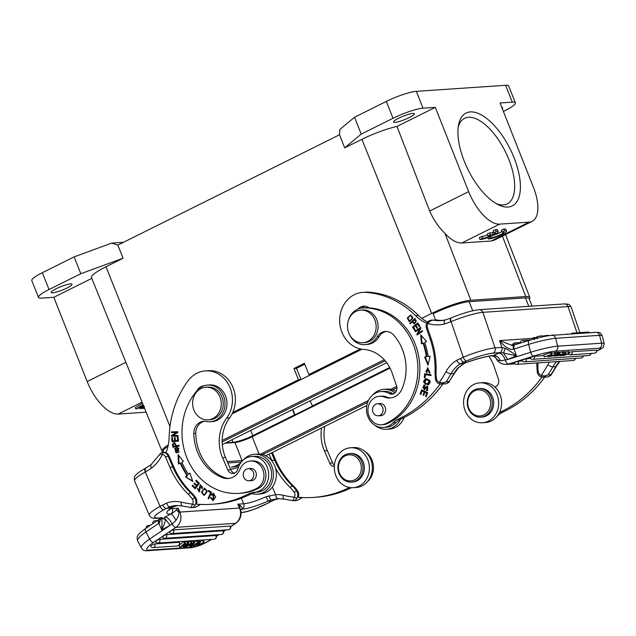 <?xml version="1.0" encoding="UTF-8"?>
<svg xmlns="http://www.w3.org/2000/svg" width="636" height="636" viewBox="0 0 636 636"><rect width="100%" height="100%" fill="white"/><g stroke="black" fill="none" stroke-linecap="round" stroke-linejoin="round"><path stroke-width="0.95" d="M324.757 426.398A36.753 32.213 -93.9 0 0 327.341 450.638L332.596 462.873A6.129 5.366 -93.9 0 0 334.385 465.25M367.338 481.762A17.967 15.749 -93.9 0 0 365.31 451.759M351.501 487.725A122.517 107.381 86.1 0 1 316.06 497.233L313.119 497.432A122.517 107.381 -93.9 0 0 349.426 487.502M272.359 452.49L275.436 459.637A79.23 69.435 -93.9 0 0 293.363 485.856A31.45 27.563 86.1 0 1 297.64 491A6.129 5.366 86.1 0 1 298.189 492.026A6.129 5.366 86.1 0 1 298.268 497.265A122.517 107.381 -93.9 0 0 313.119 497.432M334.298 466.57A6.129 5.366 86.1 0 1 329.655 463.072L324.392 450.837A36.753 32.213 86.1 0 1 321.57 427.988M169.128 437.361A40.839 35.791 86.1 0 1 165.98 452.76A6.129 5.366 86.1 0 1 169.033 455.885L173.604 466.514A79.23 69.435 -93.9 0 0 191.531 492.741A31.45 27.563 86.1 0 1 195.809 497.885A6.129 5.366 86.1 0 1 196.357 498.91A6.129 5.366 86.1 0 1 196.437 504.149A122.517 107.381 -93.9 0 0 211.287 504.316A122.517 107.381 -93.9 0 0 248.263 494.045A20.424 17.895 86.1 0 1 254.289 492.344A17.967 15.749 -93.9 0 0 268.654 473.287A17.967 15.749 -93.9 0 0 251.737 456.497A17.967 15.749 -93.9 0 0 245.965 458.182A17.967 15.749 -93.9 0 0 237.8 469.145A6.129 5.366 86.1 0 1 233.054 473.454A6.129 5.366 86.1 0 1 227.823 469.956L222.56 457.721A36.753 32.213 86.1 0 1 226.67 418.059A28.588 25.058 -93.9 0 0 229.652 386.744A28.588 25.058 -93.9 0 0 205.452 370.891A28.588 25.058 -93.9 0 0 196.278 373.57A28.588 25.058 -93.9 0 0 188.097 380.765A93.929 82.322 -93.9 0 0 169.128 437.361M205.452 370.891L208.401 370.693A28.588 25.058 86.1 0 1 232.593 386.537A28.588 25.058 86.1 0 1 229.612 417.86A36.753 32.213 -93.9 0 0 225.51 457.523L230.765 469.758A6.129 5.366 -93.9 0 0 234.509 473.12M251.737 456.497L254.678 456.298A17.967 15.749 86.1 0 1 271.596 473.089A17.967 15.749 86.1 0 1 257.23 492.145A20.424 17.895 -93.9 0 0 251.212 493.846A122.517 107.381 86.1 0 1 214.229 504.117L211.287 504.316M211.987 495.309L211.391 494.76L213.322 493.29L215.723 496.994L212.909 500.707L210.5 497.567L211.239 497.67L212.869 499.888L213.41 494.148L211.987 495.301M174.661 448.356L177.285 447.362L179.066 451.958L176.466 452.943L174.661 448.356L175.25 448.316L176.76 452.912M179.241 445.979L172.913 447.227L172.483 444.286L174.367 442.6L176.546 445.757L179.121 445.24L179.241 445.979M192.811 481.436L185.474 476.889L187.064 475.497A70.858 62.097 86.1 0 1 180.234 463.056L178.422 464.042L178.088 454.597L183.391 461.339L181.84 462.181A68.815 60.309 -93.9 0 0 188.471 474.265L189.83 473.073L192.811 481.436M196.961 390.806A10.208 8.952 86.1 0 1 204.021 385.806M199.33 483.344L195.109 488.806L192.128 485.801L192.621 485.149L195.061 487.613L196.357 485.936L194.075 483.63L194.568 482.994L196.85 485.3L198.289 483.44L195.753 480.88L196.254 480.236L199.33 483.344M178.454 441.066L172.046 441.774L171.641 437.735L172.396 437.648L172.73 440.955L174.693 440.732L174.383 437.64L175.131 437.56L175.441 440.653L177.627 440.414L177.277 436.98L178.032 436.892L178.454 441.066M177.985 436.161L171.537 436.296L171.513 435.533L176.482 432.472L171.426 432.583L171.402 431.868L177.841 431.733L177.865 432.496L172.897 435.557L177.961 435.445L177.985 436.161M201.453 492.129L204.609 488.217L207.145 491.604L203.997 495.484L201.453 492.129L202.041 492.089L204.291 495.444M211.605 492.28L208.751 498.807L208.107 498.433L210.627 492.669L208.21 491.27L208.552 490.499L211.605 492.28M202.192 488.766L200.141 485.499M200.499 485.522L199.41 487.224L199.163 491.882L197.295 488.202L199.155 491.064L200.205 484.656L202.63 487.502L202.184 488.758M192.939 485.467L195.379 488.448M192.716 485.761L192.128 485.801M194.878 483.312L196.945 485.896L195.061 487.613M196.945 485.896L196.357 485.936M194.664 483.591L194.075 483.63M196.564 480.554L198.877 483.4L196.85 485.3M198.877 483.4L198.289 483.44M196.341 480.84L195.753 480.88M211.391 494.76L212.217 494.935M211.08 497.654L213.203 500.667M213.617 493.298L211.979 494.721M213.41 494.148L214.006 494.108L213.458 499.848L212.869 499.888M177.579 447.347L175.25 448.316M177.364 448.118L178.994 448.229L176.919 452.156L176.331 452.196L178.406 448.269L177.364 448.118L175.282 452.021L176.331 452.196M173.048 444.254L172.459 444.294M174.661 442.592L173.071 444.246L173.501 447.195M179.129 445.319L176.546 445.757M175.798 445.9L174.407 443.364L174.995 443.324L176.387 445.86L173.541 446.345L176.387 445.86M174.407 443.364L173.238 444.238L173.533 446.353M185.474 476.889L192.629 480.911M187.064 475.497L187.652 475.458L186.062 476.849M187.652 475.458A70.858 62.097 -93.9 0 1 180.823 463.016L180.234 463.056M178.708 455.384L179.002 463.724M189.957 473.438L188.471 474.265M172.396 437.671L172.634 441.71M172.229 437.695L171.641 437.735M175.131 437.584L175.282 440.692L172.73 440.955M175.282 440.692L174.693 440.732M174.972 437.6L174.383 437.64M178.032 436.916L178.215 440.374L175.441 440.653M178.215 440.374L177.627 440.414M177.865 436.94L177.277 436.98M171.99 431.86L172.014 432.544L177.07 432.432L172.102 435.493L172.125 436.256L177.985 436.129M172.125 436.256L171.537 436.296M172.102 435.493L171.513 435.533M177.07 432.432L176.482 432.472M172.014 432.544L171.426 432.583M204.903 488.217L202.041 492.089M204.999 494.522L204.41 494.562C207.05 491.708 206.962 489.911 204.148 489.179C201.54 492.081 201.628 493.878 204.41 494.562L204.999 494.522C207.638 491.668 207.551 489.871 204.736 489.14M205.261 489.012L204.148 489.179M209.005 490.761L208.799 491.231L211.216 492.63L208.886 498.505M208.695 498.393L208.107 498.433M211.216 492.63L210.627 492.669M208.799 491.231L208.21 491.27M201.604 488.368L202.359 488.44M200.165 485.491L201.087 485.483L202.184 488.313M201.079 485.514L200.491 485.554M197.709 488.488L199.45 491.827M200.507 484.664L199.744 491.024L199.155 491.064M151.01 464.749L159.708 454.39C160.964 452.888 162.005 452.236 162.84 452.458L163.341 452.45L162.323 454.557C160.351 453.865 159.493 454.025 159.739 455.034M200.062 504.753L195.149 507.417L191.086 507.623M165.114 517.052C167.626 517.354 169.971 519.684 172.133 524.032L170.082 525.32L165.336 519.04C165.527 520.9 164.319 524.509 161.703 529.868C162.275 523.627 162.093 519.445 161.162 517.338C161.965 518.761 163.357 519.326 165.336 519.04L164.239 517.521L170.663 514.039A28.588 5.128 -23.3 0 1 171.561 507.568L166.258 508.506L163.619 509.937A4.086 1.829 -118.5 0 1 160.073 506.375L166.592 503.116A32.675 28.636 86.1 0 1 181.292 502.154A122.517 107.381 -93.9 0 0 192.501 504.078L194.942 505.223C193.988 506.924 192.66 507.719 190.959 507.6L192.501 504.078A4.086 3.578 -93.9 0 0 192.422 499.228A29.407 25.774 -93.9 0 0 188.431 494.418A81.273 71.224 86.1 0 1 170.035 467.524L165.463 456.894A4.086 3.578 -93.9 0 0 162.323 454.557A40.839 35.791 86.1 0 1 151.543 468.12L145.31 472.055A4.086 1.829 -118.5 0 1 145.326 468.335L151.034 464.741M241.314 498.211L243.707 503.776L237.824 504.173L239.486 508.053A11.846 10.383 86.1 0 1 235.566 523.325A4.086 1.757 56.1 0 0 235.988 523.19C240.543 519.596 242.006 514.882 240.36 509.046L237.824 504.173L240.233 505.437C242.332 507.369 242.873 508.633 241.855 509.229L240.639 509.945M160.916 518.046L159.39 522.911L145.938 532.006L149.659 539.058A20.424 4.444 152.2 0 0 141.407 547.93C142.734 550.14 144.762 551.07 147.496 550.704A4.086 3.578 -93.9 0 0 149.086 550.156A16.337 3.554 152.2 0 1 153.483 542.452L175.926 527.355A11.846 10.383 -93.9 0 0 179.837 512.083L178.175 508.204L178.947 512.234C178.994 514.731 178.008 517.442 175.981 520.367L172.102 524.056M159.763 519.103C158.547 519.509 158.428 520.781 159.39 522.911M166.592 503.116C167.451 505.405 168.508 506.654 169.78 506.844L166.258 508.514M302.156 497.535L296.98 500.54L301.893 497.877M271.031 501.438L274.553 499.769L279.363 498.552A28.588 25.058 -93.9 0 0 274.553 499.761L270.904 500.031L268.146 501.033L266.055 496.772L275.666 494.657A32.675 28.636 86.1 0 1 283.123 495.269A122.517 107.381 -93.9 0 0 294.333 497.193L296.774 498.338C295.82 500.047 294.492 500.834 292.791 500.715L294.333 497.193A4.086 3.578 -93.9 0 0 294.253 492.344A29.407 25.774 -93.9 0 0 290.262 487.534A81.273 71.224 86.1 0 1 275.491 468.088M296.98 500.54L292.91 500.739M240.464 509.977L240.782 509.635A8.165 4.977 -121.3 0 1 241.855 509.229L242.085 509.213A4.086 3.578 86.1 0 0 243.707 503.776A24.502 4.396 -23.3 0 0 266.055 496.772M175.981 520.367A8.165 2.178 -116.2 0 0 170.885 514.023C172.364 513.403 174.216 511.98 176.466 509.746A8.165 4.961 -160.6 0 0 178.947 512.234A4.086 0.731 156.7 0 1 179.837 512.083L239.486 508.053A4.086 0.731 156.7 0 1 239.971 508.116A8.165 4.826 150.8 0 1 240.233 505.437M268.813 495.778L270.904 500.047L277.9 498.6L284.157 499.117A4.086 1.9 103.1 0 1 283.123 495.269M271.063 501.422L268.758 502.75A4.086 1.829 -118.5 0 1 268.392 502.853L271.031 501.422L268.154 501.041A28.588 5.128 -23.3 0 1 242.085 509.213M151.471 464.582C150.446 464.916 150.47 466.093 151.543 468.12M172.308 507.218L177.531 505.437M173.183 506.646L169.78 506.844A28.588 25.058 86.1 0 1 176.061 505.485L182.325 505.994A4.086 1.9 103.1 0 1 181.292 502.154M173.143 506.669L173.636 506.51M176.466 509.746L178.175 508.204L172.284 508.601L171.839 507.568M199.712 542.262L200.483 542.206L198.655 545.243L204.172 541.959L198.058 546.078L197.287 546.125L199.124 543.096L193.59 546.38L199.712 542.262L198.782 540.497L197.78 541.172M198.782 540.497L199.553 540.449L200.483 542.206M203.456 542.007L202.526 540.242L200.253 541.777M202.526 540.242L203.242 540.195L204.172 541.959M191.269 541.721L193.678 540.846L194.608 542.603L190.8 546.562L189.949 546.626L189.377 545.545M197.645 542.405L191.523 546.515L197.645 542.405L196.715 540.64L194.393 542.206M196.715 540.64L197.47 540.584L198.4 542.349M159.66 539.352L215.827 535.552A2.449 0.533 -27.8 0 1 216.153 535.647A2.449 2.449 0 0 1 214.149 539.233L157.982 543.025A2.449 2.147 -93.9 0 0 159.66 539.352A2.449 0.533 -27.8 0 0 157.092 540.385A2.449 0.533 -27.8 0 0 155.653 541.729A2.449 2.449 0 0 0 157.982 543.025M171.895 533.572A2.449 2.449 0 0 1 169.566 532.268A2.449 0.533 -27.8 0 1 170.997 530.925A2.449 0.533 -27.8 0 1 173.564 529.891L230.073 526.075A2.449 0.533 -27.8 0 1 230.407 526.163A2.449 2.449 0 0 1 228.404 529.756L171.895 533.572A2.449 2.147 -93.9 0 0 173.564 529.891M166.529 534.63L223.037 530.806A2.449 0.533 -27.8 0 1 223.363 530.901A2.449 2.449 0 0 1 221.36 534.486L164.851 538.31A2.449 2.147 -93.9 0 0 166.529 534.63A2.449 0.533 -27.8 0 0 163.961 535.663A2.449 0.533 -27.8 0 0 162.522 537.007A2.449 2.449 0 0 0 164.851 538.31M154.731 543.939L179.129 542.293A2.449 0.533 -27.8 0 1 179.463 542.381A2.449 2.449 0 0 1 177.46 545.966L153.053 547.62A2.449 2.147 -93.9 0 0 154.731 543.939A2.449 0.533 -27.8 0 0 152.155 544.973A2.449 0.533 -27.8 0 0 150.724 546.316A2.449 2.449 0 0 0 153.053 547.62M184.869 542.381L187.723 541.244M188.2 542.182L190.911 541.029L191.841 542.794L184.162 547.016L183.438 547.063L187.453 543.534L179.94 547.302L184.551 543.287L185.322 543.231L182.405 545.664M179.94 547.302L179.01 545.537L183.621 541.522L184.392 541.475L185.322 543.231M191.523 546.515L191.285 546.062M193.59 546.38L193.28 545.791M197.287 546.125L196.588 544.798M189.949 546.626L191.142 545.426L188.773 545.585L186.292 546.873L185.235 546.427M185.497 546.928L193.797 542.659L192.867 540.902M193.797 542.659L194.608 542.603M192.064 543.875L193.535 543.072L191.571 544.996L189.647 545.124L192.064 543.875M191.213 544.313L191.563 544.973M182.548 545.919L187.755 543.072L186.825 541.308M184.663 546.459L191.841 542.794M184.655 546.459L188.661 543.009L187.755 543.072M187.707 541.252L188.638 543.017M191.086 542.842L190.156 541.085M182.898 546.046L183.438 547.063M184.551 543.287L183.621 541.522M204.713 421.278A12.251 10.74 -93.9 0 0 195.769 433.402A46.555 40.799 -93.9 0 0 224.77 477.636A16.337 14.318 -93.9 0 0 229.04 478.423M238.683 493.377A60.03 52.613 86.1 0 0 256.69 488.4A14.294 12.529 -93.9 0 0 263.566 471.976A14.294 12.529 -93.9 0 0 250.473 461.06L252.436 460.933A14.294 12.529 86.1 0 1 265.53 471.84A14.294 12.529 86.1 0 1 258.653 488.265A60.03 52.613 -93.9 0 1 240.647 493.242L238.683 493.377A60.03 52.613 86.1 0 1 186.753 457.475A60.03 52.613 86.1 0 1 197.558 390.138A18.38 16.107 -93.9 0 1 207.67 385.066A18.38 16.107 -93.9 0 1 224.977 402.318A18.38 16.107 -93.9 0 1 210.142 421.74A18.38 16.107 -93.9 0 1 206.295 421.477A12.251 10.74 86.1 0 0 203.727 421.294A12.251 10.74 86.1 0 0 193.813 433.537L195.769 433.402M207.67 385.066L209.626 384.939A18.38 16.107 86.1 0 1 226.941 402.183A18.38 16.107 86.1 0 1 212.106 421.604L210.142 421.74M250.417 480.633A6.129 5.366 -93.9 0 0 251.395 480.665A6.129 5.366 -93.9 0 0 255.815 471.976A6.129 5.366 86.1 0 0 250.568 468.446A6.129 5.366 86.1 0 0 249.606 468.613M250.473 461.06A14.294 12.529 -93.9 0 0 240.011 469.217A16.337 14.318 86.1 0 1 228.062 478.526A16.337 14.318 86.1 0 1 222.807 477.771A46.555 40.799 86.1 0 1 193.813 433.537M382.737 407.676A6.026 5.279 -93.9 0 0 377.418 403.773A6.026 5.279 -93.9 0 0 372.911 411.89A6.026 5.279 -93.9 0 0 378.229 415.793A6.026 5.279 -93.9 0 0 382.737 407.676M482.478 422.765L485.419 422.566A20.01 17.538 -93.9 0 0 490.491 421.342A20.01 17.538 -93.9 0 0 501.176 398.47A20.01 17.538 -93.9 0 0 482.724 382.634L479.783 382.832A20.01 17.538 86.1 0 1 498.234 398.669A20.01 17.538 86.1 0 1 487.55 421.541A20.01 17.538 86.1 0 1 482.478 422.765A20.01 17.538 86.1 0 1 464.026 406.929A20.01 17.538 86.1 0 1 474.71 384.057A20.01 17.538 86.1 0 1 479.783 382.832M349.466 334.457A18.38 16.107 -93.9 0 0 365.016 344.632A18.38 16.107 -93.9 0 0 377.196 336.73A12.251 10.74 86.1 0 1 385.321 331.467A12.251 10.74 86.1 0 1 393.612 335.037A46.555 40.799 86.1 0 1 401.904 389.129A16.337 14.318 86.1 0 1 390.138 397.985A16.337 14.318 86.1 0 1 384.462 397.063A14.294 12.529 -93.9 0 0 379.493 396.252A14.294 12.529 -93.9 0 0 367.958 411.357A14.294 12.529 -93.9 0 0 381.417 424.776A14.294 12.529 -93.9 0 0 385.209 423.83A60.03 52.613 86.1 0 0 416.683 356.184A60.03 52.613 86.1 0 0 363.132 307.927A18.38 16.107 -93.9 0 0 362.536 307.959A18.38 16.107 -93.9 0 0 348.496 320.131M379.708 415.69A6.129 5.366 -93.9 0 0 380.694 415.729A6.129 5.366 -93.9 0 0 385.289 407.509A6.129 5.366 -93.9 0 0 379.867 403.502A6.129 5.366 -93.9 0 0 378.897 403.669M381.417 424.776L383.381 424.641A14.294 12.529 86.1 0 0 387.173 423.695A60.03 52.613 -93.9 0 0 418.647 356.049A60.03 52.613 -93.9 0 0 365.096 307.8L363.132 307.927M379.493 396.252L381.457 396.125A14.294 12.529 86.1 0 1 386.426 396.928A16.337 14.318 -93.9 0 0 391.116 397.882M386.306 331.451A12.251 10.74 -93.9 0 0 379.159 336.603A18.38 16.107 86.1 0 1 366.98 344.497L365.016 344.632M362.536 307.959L364.5 307.824A18.38 16.107 86.1 0 1 365.096 307.8M354.936 479.687A13.07 11.456 -93.9 0 0 360.151 462.308A13.07 11.456 -93.9 0 0 344.807 456.052A13.07 11.456 -93.9 0 0 339.592 473.438A13.07 11.456 -93.9 0 0 354.936 479.687M344.919 454.907A14.294 12.529 -93.9 0 0 338.368 471.363A14.294 12.529 -93.9 0 0 351.422 482.096A14.294 12.529 -93.9 0 0 356.001 480.76A14.294 12.529 -93.9 0 0 362.552 464.304A14.294 12.529 -93.9 0 0 349.498 453.571A14.294 12.529 -93.9 0 0 344.919 454.907M349.498 453.571L350.873 453.476A14.294 12.529 86.1 0 1 363.927 464.208A14.294 12.529 86.1 0 1 357.376 480.665A14.294 12.529 86.1 0 1 352.797 482.001L351.422 482.096M490.626 403.407A13.07 11.456 -93.9 0 0 479.377 389.876A13.07 11.456 -93.9 0 0 467.706 402.453A13.07 11.456 -93.9 0 0 478.956 415.984A13.07 11.456 -93.9 0 0 490.626 403.407M467.222 402.373A14.294 12.529 -93.9 0 0 480.721 417.152A14.294 12.529 -93.9 0 0 492.288 403.415A14.294 12.529 -93.9 0 0 478.789 388.628A14.294 12.529 -93.9 0 0 467.222 402.373M478.789 388.628L480.164 388.54A14.294 12.529 86.1 0 1 493.663 403.319A14.294 12.529 86.1 0 1 482.096 417.057L480.721 417.152M426.788 323.271A40.839 35.791 86.1 0 1 415.626 315.687A93.929 82.322 -93.9 0 0 365.851 292.369A28.588 25.058 -93.9 0 0 362.814 292.361A28.588 25.058 -93.9 0 0 355.572 294.11A28.588 25.058 -93.9 0 0 340.014 325.083A28.588 25.058 -93.9 0 0 363.633 349.403A36.753 32.213 86.1 0 1 392.213 373.245L396.562 385.925A6.129 5.366 86.1 0 1 391.975 394.177A6.129 5.366 86.1 0 1 389.192 393.509A17.967 15.749 86.1 0 0 381.028 391.553L383.969 391.355A17.967 15.749 -93.9 0 1 392.134 393.31A6.129 5.366 -93.9 0 0 393.43 393.835M442.887 384.041A122.517 107.381 86.1 0 1 401.141 418.917A20.424 17.895 -93.9 0 0 395.91 422.662L392.969 422.861A17.967 15.749 86.1 0 1 383.452 427.416A17.967 15.749 86.1 0 1 366.527 410.546A17.967 15.749 86.1 0 1 381.028 391.553M392.969 422.861A20.424 17.895 86.1 0 1 398.2 419.116A122.517 107.381 -93.9 0 0 440.072 384.049M409.735 323.295L414.624 318.612L416.278 320.949L414.362 323.931L412.144 321.967L410.156 323.867L409.735 323.295L410.522 323.525M412.629 318.612L409.234 321.633L407.286 317.944L410.657 314.955L412.629 318.612M415.093 331.189L420.571 327.429L420.921 328.081L417.987 333.574L422.288 330.617L422.614 331.229L417.137 334.997L416.787 334.337L419.728 328.844L415.419 331.801L415.093 331.189L415.865 331.499M424.633 357.058L426.335 356.772A68.815 60.309 -93.9 0 0 423.027 343.074L421.422 343.758L420.674 334.814L426.581 341.564L424.697 342.359A70.858 62.097 86.1 0 1 428.108 356.462L430.095 356.12L428.012 365.223L424.633 357.058L425.222 357.019L428.227 364.285M412.549 327.15L417.749 322.905L419.855 326.228L419.243 326.729L417.518 324.018L415.928 325.314L417.542 327.858L416.93 328.351L415.316 325.815L413.551 327.262L415.34 330.076L414.728 330.577L412.549 327.15L413.138 327.111L415.133 330.243M358.004 309.024A10.208 8.952 86.1 0 1 363.625 306.21A10.208 8.952 86.1 0 1 369.103 307.872M428.147 384.716C423.226 383.524 422.407 381.544 425.691 378.778C430.652 379.938 431.47 381.918 428.147 384.716L427.694 384.772M424.657 373.777L431.065 374.731L430.985 375.55L425.333 374.707L425.031 377.744L424.276 377.633L424.657 373.777M424.991 385.782C423.663 385.647 423.012 386.346 423.035 387.873L424.077 388.922L427.026 386.068L427.185 390.544L426.39 390.44L426.525 389.661L427.034 389.717L427.161 386.895L424.331 389.765L423.91 384.947L425.11 385.019L424.991 385.774L424.466 385.742M421.652 389.828L427.67 392.595L426.247 396.761L425.54 396.435L426.7 393.032L424.856 392.181L423.767 395.369L423.067 395.043L424.156 391.856L422.105 390.917L420.897 394.455L420.189 394.129L421.652 389.828M427.018 372.394L427.567 367.791L429.419 373.252L427.511 368.634L425.81 371.686L427.018 372.402M417.932 323.199L413.138 327.111M417.518 324.018L418.106 323.978L419.649 326.395M415.316 325.815L415.904 325.775L417.335 328.025M414.855 318.922L410.323 323.255M414.616 318.62L415.213 318.58M412.144 321.967L414.664 323.875M414.473 319.741L415.062 319.701L416.238 321.379L414.441 323.096L415.65 321.419L414.473 319.741L412.724 321.411L414.441 323.096M416.238 321.379L415.65 321.419M410.951 314.955L407.875 317.905L409.528 321.593M410.649 315.742L410.498 315.75C407.398 317.873 407.048 319.558 409.449 320.814C412.541 318.636 412.891 316.951 410.498 315.75M411.087 315.71C413.48 316.911 413.13 318.596 410.037 320.775L409.671 320.798M420.714 327.691L415.682 331.149M422.431 330.887L417.987 333.574M417.582 334.687L416.787 334.337M419.728 328.844L420.317 328.804L417.375 334.298M426.335 356.772L425.222 357.019M423.027 343.074L423.616 343.035A68.815 60.309 86.1 0 1 426.931 356.732M422.01 343.718L421.422 343.758M421.326 335.562L421.994 343.512M430.079 356.184L428.108 356.462M383.452 427.416L386.394 427.217A17.967 15.749 -93.9 0 0 395.91 422.662M362.814 292.361L365.756 292.163A28.588 25.058 86.1 0 1 368.793 292.17A93.929 82.322 86.1 0 1 418.567 315.488A40.839 35.791 -93.9 0 0 427.583 322.062M365.112 306.25A10.208 8.952 -93.9 0 0 361.765 308.031M488.846 356.216A36.753 32.213 86.1 0 1 494.045 366.36L498.393 379.04A6.129 5.366 86.1 0 1 494.903 387.086M499.475 412.502A20.424 17.895 86.1 0 1 500.031 412.231A122.517 107.381 -93.9 0 0 541.904 377.164M544.71 377.156A122.517 107.381 86.1 0 1 502.973 412.033A20.424 17.895 -93.9 0 0 497.742 415.777A17.967 15.749 86.1 0 1 496.629 416.826M494.426 386.664A6.129 5.366 -93.9 0 0 495.261 386.958M426.279 378.738C422.996 381.505 423.815 383.484 428.736 384.677M426.128 379.541L429.69 380.718L428.243 383.898L427.654 383.937L429.101 380.757L426.128 379.541L424.753 382.777L427.654 383.937M424.276 377.633L425.047 377.625M425.238 373.865L424.864 377.593M425.333 374.707L430.993 375.423M427.32 386.084L425.42 388.453L424.117 388.93M425.42 388.453L424.832 388.493M427.098 389.709L426.979 390.401L427.472 390.504M426.979 390.401L426.39 390.44M424.506 384.907L424.617 389.717M427.161 386.895L427.75 386.855L427.623 389.677L427.034 389.717M420.189 394.129L420.992 394.185M422.153 390.051L420.778 394.089M424.856 392.181L427.289 392.992L426.343 396.49M426.128 396.395L425.54 396.435M427.289 392.992L426.7 393.032M422.105 390.917L424.745 391.816L423.862 395.099M423.656 395.004L423.067 395.043M424.745 391.816L424.156 391.856M427.861 367.783L426.851 372.974M429.976 373.078L429.833 372.394L429.244 372.434M427.511 368.634L428.1 368.594L429.833 372.394M546.904 335.991L546.761 335.426L542.126 336.182M556.746 334.989L561.35 334.679M529.581 340.332A4.086 1.924 72.4 0 0 529.367 340.371A4.086 1.924 72.4 0 0 528.635 344.402L513.483 349.156C512.982 346.795 513.196 345.483 514.127 345.213M513.483 349.156C509.69 350.134 505.056 347.28 499.57 340.594L512.409 345.507L513.824 345.292M512.743 345.475L511.408 345.356L514.119 343.058M432.114 320.075L433.537 320.139C430.89 320.29 429.069 321.434 428.06 323.565A4.086 3.578 -93.9 0 0 427.424 327.731L431.2 338.75A81.273 71.224 86.1 0 1 436.065 372.195A29.407 25.774 -93.9 0 0 436.455 378.746A4.086 3.578 -93.9 0 0 439.548 382.141C441.567 383.142 443.817 382.983 446.281 381.648A126.604 110.958 -93.9 0 0 450.988 373.745A28.588 25.058 86.1 0 1 460.313 363.848C459.041 363.665 457.833 362.488 456.688 360.334L463.278 357.249A4.086 1.876 66.9 0 0 466.546 360.946L463.811 362.115L466.641 362.377A28.588 4.039 -18.9 0 1 493.226 355.54L499.896 352.694L503.474 353.004L507.743 359.515L500.604 360.874C497.932 360.58 496.191 359.197 495.365 356.716M451.743 317.722A4.086 1.876 66.9 0 0 451.449 317.793A4.086 1.876 66.9 0 0 451.091 321.681L444.262 324.066C443.928 321.681 444.31 320.305 445.407 319.948L445.264 319.972M442.394 320.472L441.766 320.472A36.753 32.213 -93.9 0 1 436.487 319.94L435.66 319.836M537.961 362.886A81.273 71.224 86.1 0 1 537.897 365.31A29.407 25.774 -93.9 0 0 538.287 371.861A4.086 3.578 -93.9 0 0 541.379 375.256L542.15 377.212L543.255 377.251L548.057 376.925L551.062 374.564L551.007 375.216M556.516 361.638A28.588 25.058 86.1 0 0 552.819 366.861L555.769 366.662A126.604 110.958 86.1 0 1 551.062 374.564L548.113 374.763A126.604 110.958 -93.9 0 0 552.819 366.861A4.086 1.161 -151.3 0 1 547.811 364.786A122.517 107.381 -93.9 0 1 541.379 375.256C543.398 376.258 545.648 376.099 548.113 374.763L543.255 377.251L542.047 377.204C539.431 376.623 537.833 374.93 537.245 372.116L538.287 371.861M436.455 378.746L435.414 379C436.002 381.815 437.6 383.508 440.215 384.088L446.226 383.81L449.231 381.449L446.281 381.648L441.424 384.136L440.319 384.088L439.548 382.141A122.517 107.381 -93.9 0 0 445.979 371.67A32.675 28.636 86.1 0 1 456.688 360.334M532.396 338.376L499.57 340.594L501.915 347.439L505.23 348.433C508.005 349.649 511.734 352.106 516.44 355.802L503.474 352.996L505.23 348.433M493.226 355.54A4.086 3.578 -93.9 0 1 492.192 355.794L495.611 357.448C497.583 361.995 501.144 364.325 506.312 364.444A11.846 10.383 -93.9 0 0 508.45 364.038A4.086 1.924 -107.6 0 1 505.493 360.31C503.656 355.802 501.486 353.393 498.99 353.075M500.604 360.874A8.165 5.088 64.6 0 0 493.449 355.524L492.892 355.747M460.536 358.426C461.458 360.692 462.547 361.916 463.811 362.115L460.321 363.856L463.946 363.53L466.641 362.369M492.192 355.794C486.508 356.303 478.01 358.505 466.697 362.401L463.954 363.546L458.063 367.846A28.588 25.058 -93.9 0 0 453.937 373.547A126.604 110.958 86.1 0 1 449.231 381.449L454.47 373.3A4.086 1.161 -151.3 0 1 453.937 373.547L450.988 373.745A4.086 1.161 -151.3 0 1 445.979 371.67M436.391 319.916L433.537 320.139A36.753 32.213 86.1 0 0 440.931 320.608A36.753 32.213 86.1 0 0 445.16 320.003M551.563 353.33L555.085 352.4L555.586 354.363L548.717 356.542L547.954 356.589L547.771 355.906M550.617 352.702L543.748 354.872L544.257 356.844L551.126 354.665L550.617 352.702L551.388 352.646L551.897 354.618L549.472 356.12L555.586 354.363M558.853 352.662L563.17 351.851L563.679 353.823L554.632 356.136L553.829 356.192L553.646 355.492M557.208 352.503L558.726 352.153L559.235 354.117L557.812 354.737L560.181 354.57L559.672 352.606M555.156 352.702L557.144 352.257L557.653 354.228L550.784 356.399L549.957 356.152M534.526 356.224A2.449 2.147 -93.9 0 1 532.626 359.316A2.449 2.449 0 0 1 530.09 357.488L534.526 356.224L543.931 355.588M518.555 361.232A2.449 2.147 -93.9 0 1 516.655 364.333A2.449 2.449 0 0 1 514.119 362.496L518.555 361.232L522.522 360.962M526.457 358.736A2.449 2.147 -93.9 0 1 524.557 361.828A2.449 2.449 0 0 1 522.021 360L526.457 358.736L530.591 358.458M568.974 352.408L572.082 351.724L596.791 350.11A2.449 2.449 0 0 1 594.588 353.171A2.449 2.147 86.1 0 0 596.481 350.07M563.242 352.106L565.229 351.716L565.738 353.68L562.017 355.127M565.364 352.233L568.735 351.477L569.244 353.441L563.878 355.516L567.916 353.775L560.674 355.731L564.426 354.014L556.595 356.009L565.738 353.68M550.029 356.454L557.653 354.228M556.397 352.312L556.905 354.276M554.361 352.447L554.87 354.419M547.954 356.589L550.371 355.087L544.257 356.844M551.126 354.665L551.897 354.618M560.181 354.57L563.679 353.823M562.375 351.907L562.884 353.87M553.829 356.192L558.376 354.18L557.875 352.209M558.376 354.18L559.235 354.117M556.587 355.5L559.227 354.824L556.532 355.278M562.041 355.23L569.244 353.441M559.672 355.317L559.791 355.77M565.014 353.727L564.506 351.764M568.481 353.497L567.972 351.525M562.995 355.103L563.106 355.548M516.774 344.354A2.449 2.147 -93.9 0 0 514.23 343.027L513.649 345.396M520.312 342.558L514.675 342.939A2.449 2.449 0 0 0 514.071 343.058L514.071 343.074M567.527 334.258L568.258 334.21M567.447 333.956L566.215 334.345M552.74 335.259L553.487 335.212M552.66 334.957L551.054 335.387M534.327 339.664L533.787 337.581L534.844 337.43L535.17 338.678M533.787 337.581L532.372 338.273L532.658 339.378M542.317 336.921L542.023 335.76L536.943 336.603L537.484 338.686M537.142 337.366L534.963 337.875M548.304 335.76L548.168 335.228L548.868 335.665M548.168 335.228L546.833 335.713M592.076 332.604L594.453 332.437M243.326 460.003A20.01 17.538 86.1 0 1 248.112 456.139A20.01 17.538 86.1 0 1 254.543 454.263A20.01 17.538 86.1 0 1 272.812 469.273A20.01 17.538 86.1 0 1 263.662 492.312A20.01 17.538 86.1 0 1 257.238 494.188A20.01 17.538 86.1 0 1 251.761 493.576M257.238 494.188L260.18 493.989A20.01 17.538 -93.9 0 0 266.611 492.113A20.01 17.538 -93.9 0 0 275.754 469.074A20.01 17.538 -93.9 0 0 257.485 454.064L254.543 454.263M400.585 419.18A20.01 17.538 86.1 0 1 391.601 428.028A20.01 17.538 86.1 0 1 386.537 429.252L389.478 429.054A20.01 17.538 -93.9 0 0 394.551 427.829A20.01 17.538 -93.9 0 0 404.202 417.447M396.101 391.434A20.01 17.538 -93.9 0 0 386.775 389.121L383.834 389.319A20.01 17.538 86.1 0 1 394.956 392.873M372.624 395.059A20.01 17.538 86.1 0 1 378.762 390.544A20.01 17.538 86.1 0 1 383.834 389.319M386.537 429.252A20.01 17.538 86.1 0 1 374.652 425.071M252.508 478.765A6.026 5.279 -93.9 0 0 253.255 472.119A6.026 5.279 -93.9 0 0 248.127 468.716A6.026 5.279 -93.9 0 0 244.558 470.68A6.026 5.279 -93.9 0 0 243.811 477.326A6.026 5.279 -93.9 0 0 248.938 480.737A6.026 5.279 -93.9 0 0 252.508 478.765M359.61 485.825A20.01 17.538 86.1 0 1 353.187 487.709A20.01 17.538 86.1 0 1 334.91 472.691A20.01 17.538 86.1 0 1 344.06 449.652A20.01 17.538 86.1 0 1 350.484 447.776A20.01 17.538 86.1 0 1 368.761 462.785A20.01 17.538 86.1 0 1 359.61 485.825M353.187 487.709L356.128 487.51A20.01 17.538 -93.9 0 0 362.552 485.626A20.01 17.538 -93.9 0 0 371.702 462.587A20.01 17.538 -93.9 0 0 353.425 447.577L350.484 447.776M472.731 310.765L469.137 301.695L525.455 297.887A28.183 4.651 158.4 0 1 529.152 298.713L532.086 306.115M167.991 446.297A28.183 4.651 158.4 0 0 163.198 451.353L163.611 452.403M469.137 301.695A28.183 4.651 158.4 0 0 433.108 313.81L434.706 312.999A24.096 3.975 158.4 0 1 455.829 304.692M232.744 412.462L298.475 379.732L293.975 368.498L304.413 363.307L308.913 374.54L311.465 374.365L361.964 349.22L232.053 413.917L301.027 379.557L296.479 368.331L304.771 364.205M225.057 443.197L234.946 442.529A13.475 2.226 158.4 0 0 252.182 436.733L390.043 368.093L254.106 435.763A17.967 2.965 -21.6 0 1 239.12 441.734M360.715 310.13L362.671 309.994A16.337 14.318 86.1 0 1 378.062 325.33A16.337 14.318 86.1 0 1 364.881 342.589L362.918 342.725A16.337 14.318 86.1 0 1 348.48 332.127A16.337 14.318 86.1 0 1 360.715 310.13A16.337 14.318 86.1 0 1 376.099 325.457A16.337 14.318 86.1 0 1 362.918 342.725M412.923 113.431A11.233 1.852 158.4 0 0 400.831 117.191A11.233 1.852 158.4 0 0 393.517 122.025A11.233 1.852 158.4 0 0 394.988 122.358A11.233 1.852 158.4 0 0 407.08 118.59A11.233 1.852 158.4 0 0 414.394 113.757A11.233 1.852 158.4 0 0 412.923 113.431M493.592 232.068A7.131 1.177 158.4 0 1 492.534 232.712L489.688 232.903L487.216 234.135L487.963 236.004L490.809 235.813A7.131 1.177 -21.6 0 1 482.565 238.254L481.826 236.385A7.131 1.177 158.4 0 0 487.55 234.97M481.826 236.385L479.337 237.625L480.077 239.494A10.208 1.685 158.4 0 0 491.056 236.282A10.208 1.685 158.4 0 0 498.211 231.663A10.208 1.685 158.4 0 0 496.279 231.425L493.822 232.649A7.131 1.177 -21.6 0 1 495.349 232.792A7.131 1.177 -21.6 0 1 493.282 234.589L490.428 234.779L487.963 236.004M482.565 238.254L480.077 239.494M498.211 231.663L497.471 229.795A10.208 1.685 158.4 0 0 495.539 229.556L496.279 231.425M495.539 229.556L493.083 230.781L493.822 232.649M492.534 232.712L493.282 234.589M489.688 232.903L490.428 234.779M504.587 230.868L502.13 232.092A7.131 1.177 -21.6 0 1 503.648 232.235A7.131 1.177 -21.6 0 1 498.521 235.519A7.131 1.177 -21.6 0 1 490.873 237.697L488.384 238.937A10.208 1.685 158.4 0 0 499.363 235.725A10.208 1.685 158.4 0 0 506.518 231.114A10.208 1.685 158.4 0 0 504.587 230.868L503.847 229L501.391 230.224L502.13 232.092M493.242 235.28A7.131 1.177 158.4 0 0 501.899 231.512M490.42 236.552L490.873 237.697M487.836 237.562L488.384 238.937M506.518 231.114L505.771 229.238A10.208 1.685 158.4 0 0 503.847 229M502.281 108.645A11.233 1.852 158.4 0 0 502.694 107.794A11.233 1.852 158.4 0 0 501.804 107.452M310.082 400.863L312.562 406.07L294.961 414.831L292.83 409.457M312.173 406.094L389.725 367.481M225.867 442.799L232.983 442.314A15.518 2.56 158.4 0 0 252.834 435.644L294.563 414.863L292.473 409.632M294.563 414.863L294.961 414.831M435.294 107.357L396.983 126.429A32.285 5.327 158.4 0 0 361.924 139.324L344.696 147.854L361.208 134.109L393 118.28A23.484 3.88 -21.6 0 1 423.027 108.184L435.294 107.357L468.653 191.619A36.753 16.623 -116.5 0 0 499.658 224.134L461.776 242.992C456.72 243.175 451.131 239.979 444.985 233.428C438.617 227.179 433.506 219.714 429.666 211.033L468.653 191.619M396.983 126.429L429.666 211.033M421.787 318.334L431.669 313.413A30.631 5.056 -21.6 0 1 470.839 300.248L525.773 296.535A30.631 5.056 -21.6 0 1 529.804 297.441A30.631 5.056 -21.6 0 1 529.295 299.055M308.913 374.54L360.358 348.925M361.208 134.109L354.538 117.255L386.322 101.426A23.484 3.88 158.4 0 1 416.357 91.33L505.628 85.296A23.484 3.88 158.4 0 1 508.713 85.987L515.391 102.841A23.484 3.88 -21.6 0 0 512.298 102.15L500.039 102.976L533.397 187.246A36.753 16.623 -116.5 0 1 532.125 221.344L494.259 240.193L491.207 241.004L529.088 222.147L499.658 224.134M461.776 242.992L491.207 241.004M515.391 102.841A23.484 3.88 -21.6 0 1 504.833 110.72L503.386 111.443M532.125 221.344A36.753 16.623 -116.5 0 1 529.088 222.147M464.248 161.154A51.866 23.46 -116.5 0 1 458.588 124.759A51.866 23.46 -116.5 0 1 490.308 121.54A51.866 23.46 -116.5 0 1 520.129 181.427A51.866 23.46 -116.5 0 1 498.433 204.792A51.866 23.46 -116.5 0 1 464.248 161.154M354.538 117.255L339.855 129.474L339.505 134.745L344.696 147.854M70.58 283.887A11.233 1.852 158.4 0 0 58.488 287.647A11.233 1.852 158.4 0 0 51.166 292.481A11.233 1.852 158.4 0 0 52.645 292.814A11.233 1.852 158.4 0 0 64.737 289.046A11.233 1.852 158.4 0 0 72.051 284.213A11.233 1.852 158.4 0 0 70.58 283.887M339.513 134.768L117.795 245.138L123.098 258.24L117.843 245.13M142.074 402.175L118.185 414.068A36.753 16.623 63.5 0 1 87.188 381.56L53.822 297.29L41.563 298.125A23.484 3.88 -21.6 0 1 38.47 297.433A23.484 3.88 -21.6 0 1 49.028 289.547L80.812 273.719L122.986 258.248M38.47 297.433L31.8 280.579A23.484 3.88 158.4 0 1 42.35 272.701L74.142 256.872L80.812 273.719M117.795 245.138L111.626 243.111L74.142 256.872M123.519 242.308L111.626 243.111M123.098 258.24L105.981 266.762A32.285 5.327 158.4 0 0 91.473 277.606L161.965 451.139A30.631 5.056 -21.6 0 1 168.286 444.938M53.822 297.29L91.791 278.385M142.504 403.24L135.325 407.581L135.913 409.075L143.116 404.735M135.913 409.075L143.672 406.118M144.189 407.374L140.119 408.797L143.839 406.531M144.523 406.555L141.82 408.129L144.149 407.12M143.267 405.116L137.638 408.415L143.577 405.879M140.119 408.797L139.53 407.294M142.4 408.137L142.591 408.63L144.396 407.899M142.591 408.63L144.507 408.169M118.185 414.068L146.137 412.184M163.444 451.973A30.631 5.056 -21.6 0 1 161.965 451.139M296.479 368.331L293.975 368.498M298.475 379.732L301.027 379.557M496.374 203.695A47.78 21.616 63.5 0 0 507.202 203.87A47.78 21.616 63.5 0 0 505.254 151.463A47.78 21.616 63.5 0 0 464.606 118.32A47.78 21.616 63.5 0 0 458.222 127.065M205.841 387.237L207.805 387.109A16.337 14.318 86.1 0 1 223.188 402.437A16.337 14.318 86.1 0 1 210.007 419.704L208.044 419.84A16.337 14.318 86.1 0 1 199.664 417.447A16.337 14.318 86.1 0 1 192.986 399.567A16.337 14.318 86.1 0 1 205.841 387.237A16.337 14.318 86.1 0 1 221.225 402.572A16.337 14.318 86.1 0 1 208.044 419.84M178.994 448.229L178.406 448.269M229.612 417.86L226.67 418.059M222.56 457.721L225.51 457.523M230.765 469.758L227.823 469.956M257.23 492.145L254.289 492.344M248.263 494.045L251.212 493.846M324.392 450.837L327.341 450.638M332.596 462.873L329.655 463.072M156.376 521.25A2.449 2.147 -93.9 0 0 154.151 520.987M149.667 525.765A2.449 2.147 -93.9 0 0 147.695 525.686M230.558 469.273A24.502 4.396 156.7 0 0 238.349 467.373M194.942 505.223A6.129 5.366 -93.9 0 0 195.379 498.974A6.129 5.366 -93.9 0 0 194.823 497.948A31.45 27.563 -93.9 0 0 190.554 492.805A79.23 69.435 86.1 0 1 172.626 466.586L168.055 455.956A6.129 5.366 -93.9 0 0 163.341 452.45M165.463 456.894L169.033 455.885M200.125 504.404A6.129 5.366 86.1 0 1 199.847 504.897M192.422 499.228A2.043 0.541 146.4 0 1 194.823 497.948L195.809 497.885M170.663 514.039A4.086 3.578 -93.9 0 0 172.284 508.601A24.502 4.396 -23.3 0 1 170.551 508.585M172.133 524.032A4.086 1.757 56.1 0 0 175.926 527.355L235.566 523.325L230.598 526.672M225.748 529.931L223.562 531.402M218.705 534.669L216.375 536.235M141.407 547.93L137.686 540.878A20.424 4.444 -27.8 0 1 145.938 532.006A4.086 1.757 -123.9 0 1 145.62 528.484L158.563 519.779A4.086 1.757 -123.9 0 0 158.881 523.301L161.703 529.868L170.082 525.32L149.659 539.058A4.086 1.757 -123.9 0 0 153.483 542.452M163.619 509.937A20.424 3.665 156.7 0 0 157.37 517.99L162.983 517.895M149.333 515.263L134.57 480.935A24.502 4.396 -23.3 0 1 145.31 472.055L160.073 506.375A24.502 4.396 156.7 0 0 149.333 515.263C151.543 518.245 151.257 518.094 156.066 518.372A4.086 3.578 -93.9 0 0 157.37 517.99M162.713 504.944C163.794 507.13 164.97 508.323 166.25 508.506M173.604 466.514L170.035 467.524M191.531 492.741L190.554 492.805A2.043 0.708 134 0 0 188.431 494.418M296.774 498.338A6.129 5.366 -93.9 0 0 297.211 492.089A6.129 5.366 -93.9 0 0 296.654 491.064A31.45 27.563 -93.9 0 0 292.385 485.92A79.23 69.435 86.1 0 1 274.45 459.701L271.532 452.904M294.253 492.344A2.043 0.541 146.4 0 1 296.654 491.064L297.64 491M293.363 485.856L292.385 485.92A2.043 0.708 134 0 0 290.262 487.534M275.436 459.637L271.866 460.639A81.273 71.224 86.1 0 0 272.129 461.243M301.957 497.519A6.129 5.366 86.1 0 1 301.679 498.012M268.758 502.75L254.933 509.007C249.678 510.748 248.032 511.734 241.219 512.616A4.086 3.578 86.1 0 0 242.531 512.234A20.424 3.665 156.7 0 0 268.392 502.853M242.531 512.234L241.028 512.33M272.375 487.017L275.666 494.657A4.086 1.964 86.2 0 0 277.9 498.6M269.068 454.128L271.866 460.639M146.049 468.032C145 468.374 144.881 469.646 145.684 471.848M197.78 546.093A16.337 3.554 152.2 0 1 193.034 547.183L149.086 550.156M198.281 545.927A16.337 3.554 152.2 0 0 211.613 539.408M193.034 547.183A4.086 3.578 86.1 0 1 191.452 547.731L200.579 545.195L211.844 539.392M215.827 535.552A2.449 2.147 86.1 0 1 214.149 539.233M230.073 526.075A2.449 2.147 86.1 0 1 228.404 529.756M223.037 530.806A2.449 2.147 86.1 0 1 221.36 534.486M179.129 542.293A2.449 2.147 86.1 0 1 177.46 545.966M222.807 477.771L224.77 477.636M256.69 488.4L258.653 488.265M379.159 336.603L377.196 336.73M386.426 396.928L384.462 397.063M387.173 423.695L385.209 423.83M407.286 317.944L407.875 317.905M502.973 412.033L500.031 412.231M418.567 315.488L415.626 315.687M368.793 292.17L365.851 292.369M392.134 393.31L389.192 393.509M401.141 418.917L398.2 419.116M429.101 380.757L429.69 380.718M524.668 341.858A2.449 2.147 -93.9 0 0 521.949 340.594M574.332 333.797A2.449 2.147 -93.9 0 0 572.09 333.272M589.818 332.755A2.449 2.449 0 0 0 587.974 332.095A2.449 2.147 86.1 0 1 589.596 332.771M514.834 344.966A4.086 1.924 -107.6 0 0 514.103 348.997L516.44 355.802L507.743 359.515L530.67 352.265L528.635 344.402A20.424 2.051 -14.5 0 1 555.625 338.304A4.086 3.578 -93.9 0 0 551.913 335.315C545.879 335.943 538.366 337.629 529.367 340.371L512.433 345.507M466.546 360.946A20.424 2.886 161.1 0 1 493.027 353.155L499.896 352.694C501.82 351.589 502.496 349.84 501.915 347.439L495.047 347.908L482.867 312.332L568.02 306.576L577.011 332.835M493.027 353.155A4.086 3.578 -93.9 0 0 495.047 347.908A24.502 3.458 161.1 0 0 463.278 357.249L451.091 321.681A24.502 3.458 -18.9 0 1 482.867 312.332A4.086 3.578 -93.9 0 0 479.258 309.684C471.673 310.583 462.404 313.286 451.449 317.793L451.266 317.897M444.262 324.066A40.839 35.791 86.1 0 1 428.06 323.565A2.043 0.7 37.9 0 1 427.424 322.253A2.043 0.7 37.9 0 1 427.694 322.126M537.897 365.31L536.84 365.159L537.245 372.116M547.811 364.786A32.675 28.636 86.1 0 1 549.448 362.115M514.755 363.609L508.45 364.038L533.644 356.073A4.086 1.924 72.4 0 1 530.67 352.265A20.424 2.051 165.5 0 1 557.653 346.175L555.625 338.304L599.573 335.331L601.6 343.202L557.653 346.175A4.086 3.578 -93.9 0 1 555.228 351.191L599.184 348.226A16.337 1.638 165.5 0 1 596.87 350.826M602.173 335.665C599.422 331.3 599.621 332.771 595.86 332.342A4.086 3.578 86.1 0 1 599.573 335.331A20.424 2.051 -14.5 0 1 602.173 335.665L604.2 343.535A20.424 2.051 165.5 0 0 601.6 343.202A4.086 3.578 86.1 0 1 599.184 348.226M559.457 361.439A28.588 25.058 -93.9 0 0 555.769 366.662A4.086 1.161 -151.3 0 0 556.301 366.416L559.799 361.415M464.105 363.554L458.564 367.64A4.086 1.526 -136.6 0 1 458.063 367.846M436.065 372.195L435.008 372.044L435.414 379M431.2 338.75L430.246 339.338C433.839 349.903 435.429 360.803 435.008 372.044M430.246 339.338L426.478 328.327L427.424 327.731M568.02 306.576A24.502 3.458 -18.9 0 1 571.2 307.188C569.101 304.191 569.88 304.207 564.41 303.929A4.086 3.578 86.1 0 1 568.02 306.576M450.709 321.848C450.065 319.558 450.288 318.239 451.361 317.889M555.228 351.191A16.337 1.638 165.5 0 0 533.644 356.073M590.764 353.425A2.449 2.147 86.1 0 1 588.793 355.524A2.449 2.449 0 0 0 591.059 353.409M575.135 358.41A2.449 2.147 86.1 0 1 573.163 360.509A2.449 2.449 0 0 0 575.429 358.394M583.029 355.914A2.449 2.147 86.1 0 1 581.066 358.012A2.449 2.449 0 0 0 583.331 355.89M568.091 353.886A2.449 2.449 0 0 0 570.182 354.816A2.449 2.147 -93.9 0 0 572.082 351.724M528.794 306.337L525.455 297.887M435.493 319.844L433.108 313.81M384.271 359.73L222.179 440.438M385.185 360.771L222.179 441.933M240.607 463A26.951 23.619 86.1 0 1 231.536 467.142A27.245 4.5 158.4 0 0 235.9 466.49L231.536 467.142A1.224 1.073 86.1 0 1 231.297 467.158M227.855 462.976L241.314 462.07M227.251 461.577L242.093 460.575A1.224 1.073 86.1 0 1 242.189 461.084M234.946 442.529L242.093 460.575A13.475 2.226 158.4 0 0 242.769 460.512M265.8 455.758L265.745 455.781A26.951 12.195 63.5 0 0 265.8 455.758L366.821 405.458M252.182 436.733L259.035 454.032M262.7 454.597L367.672 402.334M392.698 389.876L396.92 387.769M260.569 454.16L368.49 400.426M390.719 389.359L396.697 386.386M232.983 442.314L231.989 439.746M250.743 430.413L252.834 435.644M431.669 313.413L361.924 139.324M444.985 233.428L470.839 300.248M525.773 296.535L502.408 236.139M512.298 102.15L505.628 85.296M416.357 91.33L423.027 108.184M393 118.28L386.322 101.426M42.35 272.701L49.028 289.547M87.188 381.56L125.872 362.297M105.981 266.762L169.987 426.525M152.712 523.722A2.449 2.449 0 0 1 154.938 520.757L157.354 520.598M146.208 528.095A2.449 2.449 0 0 1 148.482 525.455L150.319 525.328M162.84 452.458L166.187 452.228M200.324 504.42L195.149 507.417M216.399 536.363L218.943 534.653M223.594 531.529L225.987 529.915M230.63 526.791L235.988 523.19M158.563 519.779L160.24 518.094M137.686 540.878C136.963 538.056 137.026 536.331 137.885 535.711C137.972 534.622 140.548 532.213 145.62 528.484M156.066 518.372L162.888 517.911M191.706 507.655L182.325 505.994M271.389 501.319L274.832 499.697M293.538 500.771L284.157 499.117M134.57 480.935C134.117 477.978 134.339 476.277 135.237 475.847C135.818 474.877 137.408 472.771 145.326 468.335M177.547 505.437L173.644 506.518M169.081 510.064L173.58 506.542M147.496 550.704L191.452 547.731M159.716 518.125A2.449 2.449 0 0 0 159.731 518.897M377.418 403.773L380.845 403.542M378.229 415.793L381.656 415.562M424.498 385.71L425.007 385.678M427.742 390.496L427.154 390.536M530.981 339.87L522.577 340.443A2.449 2.449 0 0 0 520.312 343.233M587.974 332.095L572.71 333.121A2.449 2.449 0 0 0 570.969 334.027M445.264 319.964L440.931 320.608M426.478 328.327C425.786 326.101 426.104 324.074 427.432 322.245C427.185 321.633 431.677 319.646 431.979 320.083L442.402 320.472M536.895 362.957L536.84 365.159M551.913 335.315L595.86 332.342M548.057 376.925L550.991 375.248L556.301 366.416M458.564 367.64L454.47 373.3M446.226 383.81L449.159 382.125M564.41 303.929L479.258 309.684M451.059 317.96L445.232 319.972M579.913 332.636L571.2 307.188M515.033 363.856L506.312 364.444M604.2 343.535L603.206 347.526L596.87 350.865M532.626 359.316L588.793 355.524M516.655 364.333L573.163 360.509M524.557 361.828L581.066 358.012M570.182 354.816L594.588 353.171M248.127 468.716L251.554 468.478M248.938 480.737L252.365 480.498M386.72 362.703L222.306 444.564M235.9 466.49L238.993 465.791M395.584 391.132L396.443 390.703M529.804 297.441L505.548 234.573"/></g></svg>
